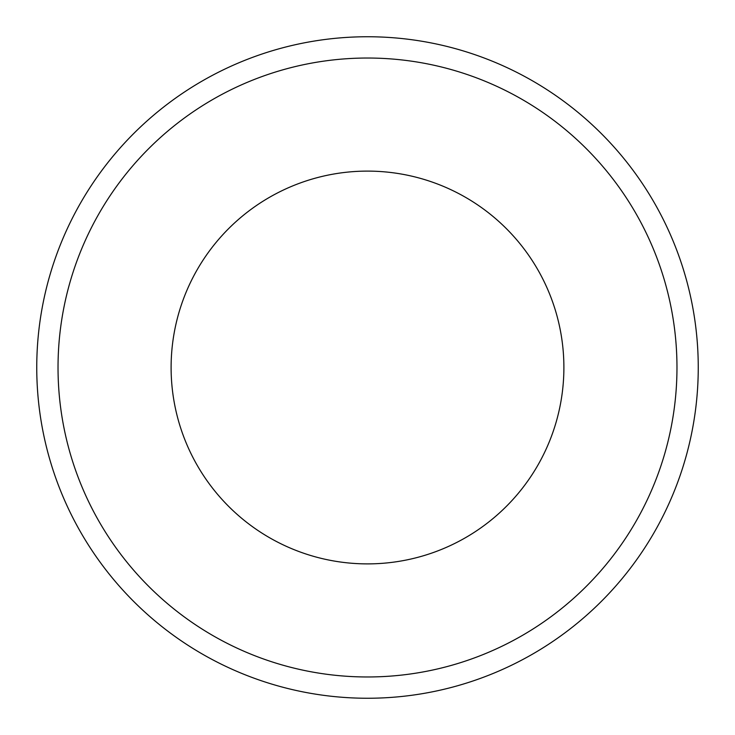 <?xml version="1.0" encoding="UTF-8"?>
<svg xmlns="http://www.w3.org/2000/svg" width="735" height="735" viewBox="0 0 735 735"><rect width="100%" height="100%" fill="white"/><g stroke="black" fill="none" stroke-linecap="round" stroke-linejoin="round"><path stroke-width="1.1" d="M367.5 171.108A196.392 196.392 0 0 1 537.579 465.696A196.392 196.392 0 0 1 197.421 465.696A196.392 196.392 0 0 1 367.5 171.108M367.5 676.972A309.472 309.472 0 0 0 676.972 367.5A309.472 309.472 0 0 0 367.5 58.028A309.472 309.472 0 0 0 58.028 367.5A309.472 309.472 0 0 0 367.5 676.972M367.5 36.75A330.75 330.75 0 0 1 698.25 367.5A330.75 330.75 0 0 1 367.5 698.25A330.75 330.75 0 0 1 36.75 367.5A330.75 330.75 0 0 1 367.5 36.75"/></g></svg>
